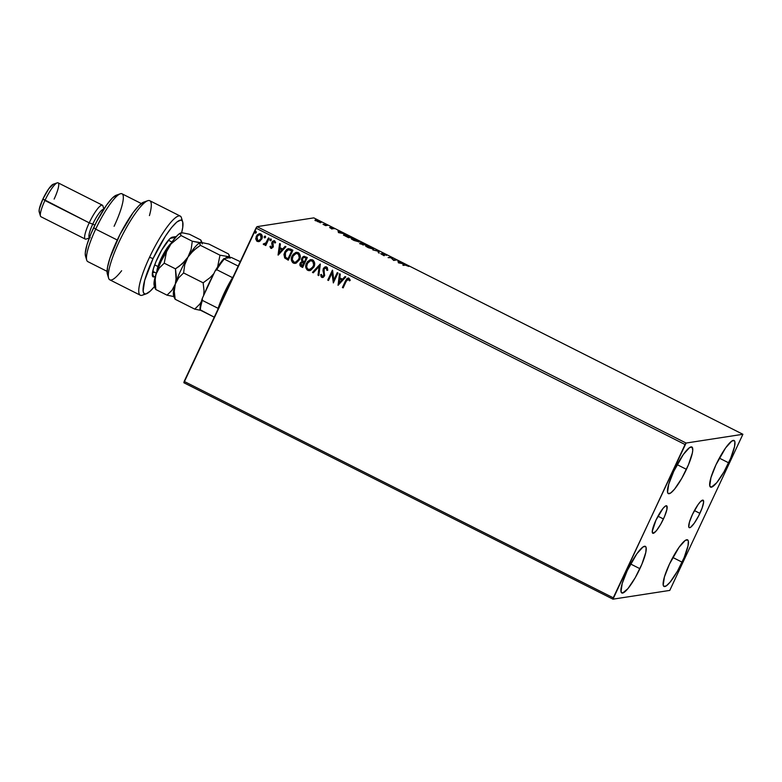 <?xml version="1.0" encoding="UTF-8"?>
<svg xmlns="http://www.w3.org/2000/svg" width="782" height="782" viewBox="0 0 782 782"><rect width="100%" height="100%" fill="white"/><g stroke="black" fill="none" stroke-linecap="round" stroke-linejoin="round"><path stroke-width="1.17" d="M663.439 518.965A15.386 3.099 -63.2 0 1 652.784 533.275A15.386 3.099 -63.2 0 1 655.981 520.118L663.009 508.388L665.326 506.12L666.782 505.895L666.919 509.375L664.632 516.286L660.682 524.292L656.411 530.695L653.253 533.334L652.266 531.33L655.981 520.118A15.386 3.099 -63.2 0 1 666.635 505.807A15.386 3.099 -63.2 0 1 663.439 518.965L657.955 516.198L663.439 518.965M699.9 513.344A15.386 3.099 -63.2 0 1 689.235 527.654A15.386 3.099 -63.2 0 1 692.432 514.488L698.101 504.566L700.711 501.389L703.233 500.275L703.614 502.122L702.089 508.104L698.561 516.042L694.23 523.266L690.555 527.332L689.704 527.713L688.766 526.882L689.47 522.053L692.432 514.488A15.386 3.099 -63.2 0 1 703.096 500.177A15.386 3.099 -63.2 0 1 699.9 513.344L694.416 510.578L699.9 513.344M728.648 462.817A26.119 5.269 -63.2 0 1 710.555 487.118A26.119 5.269 -63.2 0 1 715.98 464.772L725.588 447.93L731.835 441.019L734.308 440.637L734.875 441.791L734.542 446.551L730.662 458.272L723.966 471.859L716.713 482.729L711.346 487.215L709.753 485.808L710.955 477.616L715.98 464.772A26.119 5.269 -63.2 0 1 734.073 440.481A26.119 5.269 -63.2 0 1 728.648 462.817L719.332 458.125L728.648 462.817M639.901 568.68A26.119 5.269 -63.2 0 1 621.807 592.981A26.119 5.269 -63.2 0 1 627.232 570.635L636.841 553.793L643.087 546.882L645.561 546.501L646.128 547.654L645.795 552.405L641.914 564.135L635.219 577.722L627.966 588.592L622.599 593.079L621.006 591.671L622.208 583.48L627.232 570.635A26.119 5.269 -63.2 0 1 645.326 546.344A26.119 5.269 -63.2 0 1 639.901 568.68L630.585 563.988L639.901 568.68M686.43 469.337A26.119 5.269 -63.2 0 1 668.346 493.628A26.119 5.269 -63.2 0 1 673.771 471.292L683.38 454.44L689.626 447.529L692.099 447.148L692.744 450.295L692.334 453.061L688.453 464.782L681.757 478.369L674.504 489.239L670.575 493.09L668.111 493.471L667.545 492.318L668.747 484.136L673.771 471.292A26.119 5.269 -63.2 0 1 691.865 446.991A26.119 5.269 -63.2 0 1 686.43 469.337L677.124 464.635L686.43 469.337M682.109 562.17A26.119 5.269 -63.2 0 1 664.016 586.461A26.119 5.269 -63.2 0 1 669.441 564.125L679.05 547.273L685.296 540.372L687.769 539.991L688.336 541.134L688.004 545.895L684.123 557.615L677.427 571.202L670.174 582.072L666.254 585.923L663.781 586.304L663.214 585.151L664.417 576.969L669.441 564.125A26.119 5.269 -63.2 0 1 687.534 539.824A26.119 5.269 -63.2 0 1 682.109 562.17L672.794 557.468L682.109 562.17M183.887 382.76L612.98 599.168L669.773 590.41L742.9 434.284L686.107 443.052L257.014 226.643L313.807 217.875L742.9 434.284L686.107 443.052L613.254 597.81L184.171 381.401L255.968 228.119L685.061 444.528L612.98 599.168L669.773 590.41L742.9 434.284L313.807 217.875L257.014 226.643L183.887 382.76L184.171 381.401L613.254 597.81L612.98 599.168L183.887 382.76M320.884 222.596L319.164 221.062L315.449 220.309L320.356 222.567L320.884 222.156L318.841 220.895L315.273 219.889L317.756 221.668L321.07 222.499M327.58 225.324L323.034 224.307L325.615 225.627L327.58 225.324L323.034 224.307L325.615 225.627L327.58 225.324M330.747 228.236L332.741 228.852L331.695 227.67L334.178 228.803L331.05 227.298L331.92 228.5L329.584 227.464L330.747 228.236L332.673 228.872L331.529 227.66L334.178 228.803L330.766 227.288L331.92 228.5L329.584 227.464L330.747 228.236M344.031 234.483L344.94 235.783L348.616 237.708L351.304 237.288L344.031 234.483L344.471 235.48L348.616 237.708L351.304 237.288L349.046 236.154L344.031 234.483L343.474 235.196M360.727 242.547L361.509 243.554L359.994 243.241L363.024 244.971L365.712 244.561L360.727 242.547L361.567 243.417L360.003 243.261L363.024 244.971L365.712 244.561L360.61 242.606M378.752 251.139L372.838 249.917L378.048 251.208L378.361 252.703L379.172 253.114L378.625 251.071L372.838 249.917L378.048 251.208L378.361 252.703L379.172 253.114L378.752 251.139M395.643 259.653L393.649 259.966L390.805 257.21L388.116 257.63L390.863 257.698L393.708 260.445L396.396 260.035L393.649 259.966L390.805 257.21L388.116 257.63L390.863 257.698L393.708 260.445L396.396 260.035L395.643 259.653M405.311 265.118L408.82 266.457L405.379 264.746L402.779 265.02L403.522 265.391L405.311 265.118L408.82 266.457L404.587 264.736L402.779 265.02L403.522 265.391L405.311 265.118M398.429 262.83L404.216 263.974L401.547 263.202L397.882 260.787L398.429 262.83L404.216 263.974L401.547 263.202L397.882 260.787L398.429 262.83M382.193 253.3L383.698 255.04L380.678 253.622L382.095 254.639L384.451 255.411L382.936 253.681L386.562 255.411L382.574 253.329L383.698 255.04L380.678 253.622L382.554 254.854L384.568 255.333L383.053 253.681L386.562 255.411L382.085 253.368M373.327 249.272C374.119 249.175 373.346 248.471 370.981 247.171L365.859 245.519C365.038 245.607 365.82 246.32 368.224 247.64L373.591 249.096L367.667 245.822L365.575 245.695L367.784 247.415L373.581 249.135M358.918 242.009C359.71 241.902 358.938 241.208 356.572 239.908L351.45 238.246C350.619 238.344 351.411 239.048 353.806 240.367L359.182 241.824L353.259 238.549L351.167 238.422L352.975 239.927L359.173 241.873M338.557 232.625L344.344 233.779L341.675 233.007L338.01 230.582L338.43 232.567L344.344 233.779L341.675 233.007L338.01 230.582L338.557 232.625M259.839 241.227L262.136 238.002L261.823 234.844L259.419 233.642L257.063 235.05L255.773 238.442L256.701 241.032L259.233 241.511L261.765 239.018C262.752 236.966 262.429 235.255 260.787 233.896L259.321 233.652L256.3 236.262L255.822 239.204L257.268 241.413L259.839 241.227M264.414 244.717L265.685 244.082L265.03 245.167L265.772 245.548L269.174 238.285L268.431 237.914L265.831 243.007L263.221 244.111L264.169 244.746L265.528 244.101L265.03 245.167L265.772 245.548L269.174 238.285L268.431 237.914L265.997 242.782L263.221 244.111L264.57 244.698M271.403 247.337L272.576 246.721L271.246 247.366L270.65 246.115L269.927 246.516L271.217 248.402L273.309 246.789L272.986 242.097L274.199 241.765L274.863 243.046L275.508 242.058L274.159 240.7L272.165 241.775L271.696 243.378L272.429 246.75L271.422 247.425L270.65 246.115L269.927 246.516L270.66 248.138L270.073 246.496L270.875 248.275L271.813 248.383M290.65 249.116L288.363 248.617L286.671 249.429L283.983 254.111L284.638 257.923L288.245 260.191L292.898 250.25L288.382 248.608L284.668 252.087L284.638 257.923L288.245 260.191L292.898 250.25L290.65 249.116M307.306 257.522L304.022 256.3L301.764 258.207L301.422 259.927L302.106 261.52L300.532 262.605L299.848 264.717L300.415 266.173L302.654 267.454L307.306 257.522L303.993 256.3L301.764 258.207L302.106 261.52L300.21 263.172C299.486 264.746 299.848 265.939 301.285 266.76L302.654 267.454L307.306 257.522M320.356 264.101L312.468 272.4L313.279 272.81L319.164 266.467L317.991 275.186L318.802 275.596L320.229 264.033L312.468 272.4L313.279 272.81L319.164 266.467L317.991 275.186L318.802 275.596L320.356 264.101M337.247 272.615L333.787 280.005L332.399 270.171L327.746 280.112L328.489 280.484L331.959 273.074L333.337 282.928L337.99 272.996L337.247 272.615L333.787 280.005L332.575 270.259L327.746 280.112L328.489 280.484L331.959 273.074L333.337 282.928L337.99 272.996L337.247 272.615M346.25 281.266L347.902 279.164L349.505 280.846L350.248 280.279L348.948 278.206L346.778 278.685L342.408 287.502L343.151 287.874L346.25 281.266L348.479 279.233L349.505 280.846L350.248 280.279L348.948 278.206L347.941 278.03L345.546 280.797L342.408 287.502L343.151 287.874L346.25 281.266M338.059 285.313L345.82 276.945L345.009 276.535L342.516 279.213L339.799 277.845L340.297 274.159L339.486 273.749L338.059 285.313L345.82 276.945L345.009 276.535L342.516 279.213L339.799 277.845L340.297 274.159L339.486 273.749L338.059 285.313M326.612 266.945L324.667 267.082L323.308 268.597L322.966 270.611L323.934 274.844L322.634 276.457L321.773 275.987L321.461 274.414L320.591 274.736L321.676 277.366L323.357 277.248L324.657 275.508L323.836 270.083L324.413 268.431L326.192 267.991L326.935 270.406L327.775 270.21L327.306 267.532L325.517 266.77L323.308 268.597L323.728 275.577L322.164 276.349L321.461 274.414L320.591 274.736L321.676 277.366L322.653 277.502L324.491 275.919L324.051 268.988L326.192 267.991L326.935 270.406L327.775 270.21L326.612 266.945M313.944 266.955L314.638 263.104L313.435 260.445L310.747 259.575L307.502 261.569L305.723 266.124L306.984 269.8L308.724 270.66L310.62 270.396L313.944 266.955C315.302 264.14 314.872 261.784 312.634 259.888L310.698 259.575L306.476 263.241C305.078 266.085 305.518 268.461 307.795 270.367L309.711 270.65L313.944 266.955M299.535 259.683L300.229 255.841L299.027 253.182L296.339 252.303L293.094 254.306L291.315 258.862L292.576 262.537L294.315 263.387L296.212 263.123L299.535 259.683C300.894 256.877 300.454 254.521 298.225 252.625L296.28 252.312L292.057 255.978C290.669 258.813 291.109 261.188 293.387 263.094L295.293 263.378L299.535 259.683M278.187 255.108L285.938 246.741L285.127 246.33L282.644 249.018L279.927 247.64L280.415 243.955L279.604 243.544L278.06 255.049L285.938 246.741L285.127 246.33L282.644 249.018L279.927 247.64L280.415 243.955L279.604 243.544L278.187 255.108M271.207 240.172L271.207 239.253L270.377 239.087L269.966 240.475L271.207 240.172L270.973 239.038L269.966 239.546L270.201 240.69L271.207 240.172L270.201 240.69M265.489 237.298L265.489 236.369L264.658 236.203L264.248 237.601L265.489 237.298L265.254 236.154L264.248 236.672L264.482 237.806L265.489 237.298L264.482 237.806M256.173 232.596L256.173 231.668L255.343 231.501L254.932 232.899L256.173 232.596L255.939 231.452L254.932 231.971L255.167 233.114L256.173 232.596L255.167 233.114M348.528 278.001L346.172 279.829L342.555 287.483L343.19 287.796L342.408 287.502L345.546 280.797L348.01 278.021M349.662 280.826L348.049 279.145L349.662 280.826M338.117 285.244L339.623 273.817L338.117 285.244M342.672 279.194L345.097 276.574L342.672 279.194M339.271 282.859L341.881 280.044L339.789 278.998L341.881 280.044L339.124 282.879L339.642 279.018L341.724 280.073L339.271 282.859M333.376 282.849L331.959 273.074L333.376 282.849M328.528 280.406L327.746 280.112L332.516 270.23L327.902 280.083L328.528 280.406M333.934 279.985L337.365 272.674L333.934 279.985M326.348 267.962L327.091 270.386L326.348 267.962L325.468 267.864M325.39 267.874L326.192 267.991M322.722 277.493L321.676 277.366L320.591 274.736L321.461 274.453L320.747 274.717L321.265 276.867L323.113 277.405M322.8 276.427L322.164 276.349M322.311 276.32L323.875 275.557L323.308 268.597L325.595 266.76M325.781 266.73L324.393 267.346L323.279 269.057L324.09 274.629L323.24 276.281M323.181 271.1L323.289 271.598M320.943 276.193L321.265 276.867M325.547 267.845L326.192 267.903M318.821 275.508L317.991 275.186L319.32 266.437L318.147 275.166L318.821 275.508M313.347 272.742L312.468 272.4L320.317 264.081L312.624 272.38L313.347 272.742M309.789 270.64L307.952 270.337C305.674 268.431 305.234 266.056 306.622 263.221L310.767 259.565M306.114 268.079L307.531 270.093L309.838 270.631M309.975 259.81L306.847 262.781L305.909 267.102M311.011 260.621L313.455 261.97L313.856 265.059L312.517 267.903L309.916 269.526L313.357 266.554C314.442 264.316 314.11 262.429 312.331 260.895L310.65 260.67L312.184 260.924C313.953 262.449 314.296 264.336 313.201 266.584L309.77 269.546L308.245 269.331C306.456 267.776 306.114 265.87 307.218 263.622L310.571 260.68L312.82 261.374L313.699 265.088L311.832 268.5L308.607 269.477L307.346 268.568L306.642 266.721L307.59 262.918L310.659 260.67M304.178 256.271L302.048 257.933L301.578 259.898L302.263 261.501L300.161 263.642L300.396 265.948L302.693 267.376L301.441 266.74C299.995 265.919 299.643 264.727 300.356 263.153L302.263 261.501L301.764 258.207L304.071 256.291M303.396 256.545L302.526 257.239M300.005 264.697L300.063 265.225M303.817 257.434L304.618 257.405M305.391 257.708L306.241 258.138L305.391 257.708L306.241 258.138L304.354 261.853L302.849 260.953L302.507 258.588L303.915 257.395L305.391 257.708L303.993 257.386M302.546 262.341L303.299 262.498M303.651 262.664L302.39 266.056L300.962 263.534L302.282 262.371L303.651 262.664L302.36 262.361M303.875 262.879L302.536 266.036L304.032 262.85L302.39 266.056L301.099 265.313L300.757 264.14L301.549 262.732L303.875 262.879M306.085 258.158L304.511 261.833L306.241 258.138L304.354 261.853L302.742 260.836L302.282 259.507L302.986 257.904L304.061 257.376L306.085 258.158M295.371 263.368L293.543 263.075C291.266 261.168 290.826 258.793 292.214 255.949L296.358 252.303M291.706 260.807L293.123 262.82L295.43 263.358M295.557 252.537L292.439 255.509L291.5 259.839M296.642 253.378L299.047 254.707L299.438 257.796L298.108 260.641L295.508 262.253L298.939 259.292C300.034 257.053 299.702 255.157 297.922 253.632L297.776 253.651C299.545 255.186 299.887 257.073 298.792 259.311L295.361 262.283L293.837 262.058C292.048 260.514 291.706 258.607 292.81 256.349L296.163 253.417L298.411 254.101L299.291 257.816L297.424 261.237L295.811 262.185L294.012 262.146L292.233 259.458L293.182 255.655L296.251 253.397M288.519 248.588L285.538 250.807L284.022 255L284.795 257.904L288.284 260.103L284.638 257.923L284.668 252.087L288.46 248.598M288.431 249.741L291.833 250.875L287.981 258.793L285.479 257.18L285.41 252.469L288.382 249.751M288.46 249.741L291.833 250.875L290.875 250.494L291.676 250.895L287.981 258.793L285.479 257.18L284.765 254.854L286.271 251.061L288.763 249.741M278.245 255.04L279.751 243.622L278.245 255.04M282.801 248.989L285.225 246.379L282.801 248.989M279.399 252.664L281.999 249.849L279.917 248.803L281.999 249.849L279.242 252.684L279.76 248.823L281.852 249.878L279.399 252.664M270.073 246.496L270.66 246.174L270.073 246.496M272.556 245.998L272.165 244.874L272.556 245.998M271.696 243.378L272.312 244.854L271.696 243.378L272.126 242.107L271.696 243.378M270.875 248.275L273.192 247.092L272.742 242.469L274.355 241.746L274.863 243.046L275.606 242.586L273.817 240.67M274.531 240.827L271.98 242.137L274.687 240.807M273.915 240.651L272.009 242.41L272.713 246.174L271.755 247.395M272.84 241.149L272.322 241.755M271.364 240.152L270.347 240.67L269.966 239.546L271.129 239.009M270.973 239.038L269.966 239.546M270.523 239.057L270.015 240.152L270.66 240.729M263.671 244.639L263.221 244.111L263.984 243.583L263.378 244.082L264.492 244.707M264.697 243.857L264.208 243.818M264.365 243.789L266.154 242.762L268.539 237.972L266.251 242.615L264.629 243.857M265.645 237.269L264.639 237.787L264.248 236.672L265.411 236.135M265.254 236.154L264.248 236.672M264.815 236.174L264.296 237.269L264.942 237.845M258.783 241.638L257.268 241.413L255.822 239.204L256.3 236.262L259.341 233.652M259.575 233.613L257.21 235.03L255.919 238.422L256.858 241.003L258.95 241.609M256.418 240.485L256.858 241.003M258.754 240.66L261.178 238.608L260.523 234.766L261.022 238.627L258.676 240.68L257.679 240.524L257.053 236.623L259.321 234.629L260.523 234.766L259.477 234.6L261.276 235.499L261.52 237.591L260.621 239.517L258.871 240.651M256.33 232.577L255.323 233.085L254.932 231.971L256.095 231.433M255.939 231.452L254.932 231.971M255.499 231.482L254.981 232.567L255.626 233.144M339.642 279.018L341.724 280.073L339.124 282.879L339.642 279.018M279.76 248.823L281.852 249.878L279.242 252.684L279.76 248.823M257.053 236.623L258.842 234.756L260.797 235.099L261.364 237.62L260.181 239.859L258.715 240.67L257.249 240.211L256.652 238.725L257.053 236.623M404.343 265.264L404.587 264.736L404.343 265.264M398.048 261.569L398.693 261.188L398.673 262.449L398.048 261.569M398.605 262.596L398.869 262.029L398.605 262.596M399.016 262.693L398.869 262.029L400.961 263.084L398.908 262.918L398.869 262.029L400.961 263.084L399.016 262.693M390.56 257.737L390.805 257.21L390.56 257.737M383.454 255.098L384.216 255.724M382.672 254.815L381.929 253.876M382.926 254.062L382.31 253.896M378.126 251.589L378.625 251.071L378.126 251.589M365.781 246.066L366.338 246.125M373.268 249.487L372.232 248.588M366.602 246.174L365.722 246.076M368.459 247.581C366.572 246.535 365.947 245.968 366.602 245.89L370.736 247.229C372.613 248.265 373.219 248.823 372.574 248.901L368.39 247.728L366.377 246.037L368.332 246.222L372.799 248.754L368.459 247.581M366.123 246.565L366.602 245.89M360.091 243.055L359.7 243.681M362.555 244.551L360.834 243.427L363.415 244.424L363.171 244.952L363.415 244.424L362.486 244.698L360.776 243.446L363.415 244.424L362.555 244.551M360.492 244.033L360.834 243.427M363.689 244.375L361.47 242.919L364.686 244.228L363.444 244.903L363.689 244.375L361.47 242.919L364.686 244.228L363.689 244.375M351.372 238.803L351.92 238.852M358.322 241.677L357.824 241.325M352.193 238.911L351.313 238.803M354.05 240.309C352.164 239.263 351.538 238.706 352.193 238.627L356.328 239.957C358.205 240.993 358.811 241.55 358.166 241.628L353.982 240.455L351.968 238.764L353.923 238.95L358.391 241.491L354.05 240.309M351.714 239.302L352.193 238.627M343.914 235.04L344.491 235.079M344.637 235.108L343.894 235.04M350.277 236.956L348.078 237.435L345.507 236.115L344.774 234.864L350.277 236.956L348.146 237.288L344.53 235.02L350.277 236.956M344.276 235.548L344.774 234.864M338.176 231.374L338.821 230.993L338.802 232.254L338.176 231.374M338.733 232.401L338.997 231.834L338.733 232.401M339.144 232.498L338.997 231.834L341.079 232.889L339.036 232.723L338.997 231.834L341.079 232.889L339.144 232.498M331.871 228.715L332.106 228.207L331.871 228.715M325.918 225.578L326.172 225.05L325.918 225.578M326.583 225.48L326.827 224.952L326.583 225.48M320.62 222.723L316.163 220.211L318.919 221.091L320.014 222.489L316.309 220.68L317.961 220.661L319.985 222.225M316.036 220.504L315.498 220.407M315.752 220.856L316.163 220.211M362.164 243.583L361.47 242.919M320.014 222.714L320.141 222.215M685.061 444.528L255.968 228.119L257.014 226.643L686.107 443.052L685.061 444.528M233.486 276.105A33.235 6.706 116.8 0 0 232.518 277.649A33.235 6.706 116.8 0 0 224.18 293.182L225.148 293.915L224.18 293.182L232.518 277.649A33.235 6.706 -63.2 0 1 233.486 276.105M218.139 308.352L224.18 293.182A33.235 6.706 116.8 0 0 218.139 308.352A33.235 6.706 116.8 0 0 217.699 309.828A33.235 6.706 -63.2 0 1 218.139 308.352L202.362 300.396L202.343 298.255L215.099 271.002L216.741 269.692L232.518 277.649L216.741 269.692A33.235 6.706 -63.2 0 1 224.278 259.077L223.906 258.588L231.276 257.444L240.25 261.667L231.276 257.444L223.906 258.588A32.287 6.51 116.8 0 0 215.099 271.002L221.863 261.022L223.906 258.588L224.278 259.077A33.235 6.706 116.8 0 0 216.741 269.692L215.099 271.002L202.343 298.255A32.287 6.51 116.8 0 0 199.977 309.672L214.248 317.179L200.339 310.171A33.235 6.706 -63.2 0 1 202.362 300.396A33.235 6.706 116.8 0 0 200.339 310.171L200.505 304.892L202.343 298.255L202.362 300.396L218.139 308.352M238.178 266.085L224.278 259.077L238.178 266.085M144.709 293.866A44.32 8.934 -63.2 0 1 140.301 295.205A44.32 8.934 -63.2 0 1 149.518 257.298A44.32 8.934 116.8 0 0 142.373 295.185L146.42 293.758A41.153 8.299 -63.2 0 1 153.057 258.578L149.518 257.298A44.32 8.934 -63.2 0 1 180.222 216.067A44.32 8.934 -63.2 0 1 181.756 220.407M182.685 221.844A41.153 8.299 -63.2 0 1 181.61 232.821L182.744 227.386L182.714 221.941L181.942 220.553L180.671 220.104L176.82 222.049L171.551 227.582L165.413 236.135L153.057 258.578A41.153 8.299 -63.2 0 1 182.685 221.844L181.434 217.748A44.32 8.934 116.8 0 0 149.518 257.298L153.057 258.578L144.68 280.396L143.135 291.002L143.644 292.888L144.65 293.846L146.126 293.856L150.349 291.041L154.494 286.505A41.153 8.299 -63.2 0 1 146.42 293.758M120.223 193.809L116.176 195.246A34.819 7.018 116.8 0 0 93.684 227.621L95.687 229.136A37.986 7.664 -63.2 0 1 120.223 193.809A37.986 7.664 -63.2 0 1 114.104 226.291M103.869 209.058L102.892 205.891A18.993 3.832 116.8 0 0 89.216 222.841L92.755 224.121A15.826 3.196 -63.2 0 1 103.664 209.371A15.826 3.196 116.8 0 0 92.755 224.121L94.857 225.177L92.755 224.121A15.826 3.196 116.8 0 0 89.412 237.63A15.826 3.196 -63.2 0 1 92.755 224.121L89.216 222.841A18.993 3.832 -63.2 0 1 102.374 205.167L58.083 182.832A18.993 3.832 116.8 0 0 44.926 200.495A18.993 3.832 -63.2 0 1 57.194 182.841A18.993 3.832 -63.2 0 1 54.134 199.078M57.194 182.841L53.147 184.269A15.826 3.196 116.8 0 0 42.922 198.99L89.216 222.841L44.926 200.495A18.993 3.832 116.8 0 0 40.977 216.751L85.267 239.087A18.993 3.832 -63.2 0 1 89.216 222.841A18.993 3.832 116.8 0 0 86.157 239.077L90.204 237.65M141.298 203.525L122.002 193.799A37.986 7.664 116.8 0 0 95.687 229.136L117.261 240.015L95.687 229.136A37.986 7.664 116.8 0 0 87.789 261.628L107.085 271.364M180.222 216.067L149.763 200.71A44.32 8.934 116.8 0 0 121.826 236.252A44.32 8.934 116.8 0 0 109.851 279.848L140.301 295.205M107.222 273.387L107.545 267.2L110.008 257.894L120.066 234.287L133.096 212.645L138.981 205.598L143.663 202.157A41.153 8.299 116.8 0 0 119.626 235.147A41.153 8.299 116.8 0 0 107.378 274.071L108.639 278.177A44.32 8.934 -63.2 0 1 121.826 236.252A44.32 8.934 -63.2 0 1 147.7 200.73A44.32 8.934 -63.2 0 1 149.43 215.607M176.292 236.555L172.333 237.161L169.577 238.989L161.63 250.191L155.941 261.726L153.389 268.764L152.373 275.704L152.852 276.681L155.217 276.672L153.722 276.906A22.16 4.467 -63.2 0 1 152.441 275.978A22.16 4.467 -63.2 0 1 159.039 255.02A22.16 4.467 -63.2 0 1 171.972 237.259A22.16 4.467 -63.2 0 1 172.333 237.161L176.292 236.555M85.492 256.085L86.743 260.191A37.986 7.664 -63.2 0 1 95.687 229.136L93.684 227.621A34.819 7.018 116.8 0 0 85.492 256.085L85.277 253.006L86.978 244.746L90.995 233.691L96.704 221.501L106.499 205.158L112.413 197.973L116.753 195.089M170.349 238.275L175.471 237.493L170.349 238.275M154.641 272.302L152.47 272.644L154.641 272.302M40.107 212.587L39.149 211.736L39.344 208.843L42.922 198.99L48.748 188.775L53.411 184.2M40.459 216.028A18.993 3.832 -63.2 0 1 44.926 200.495L42.922 198.99A15.826 3.196 116.8 0 0 39.198 211.922L40.459 216.028M121.64 270.728A44.32 8.934 -63.2 0 1 108.639 278.177M171.581 237.435L172.333 237.161L171.581 237.435M152.412 273.035L153.722 276.906L152.412 273.035M156.811 271.716A17.409 3.509 -63.2 0 1 157.935 266.525L154.689 264.883L157.935 266.525A17.409 3.509 -63.2 0 1 171.131 243.3M174.513 296.877L175.168 299.271L174.288 291.412L175.315 284.062L178.628 277.854L183.594 272.947L203.144 282.81L210.172 277.571L213.916 273.544L210.172 277.571L203.144 282.81L183.594 272.947L184.738 264.805L187.944 257.092L190.417 253.661L196.781 247.806L200.436 245.333L219.986 255.196L217.543 267.268L219.986 255.196L200.436 245.333L199.772 242.958L201.961 242.615L208.853 244.033L228.403 253.896L229.292 255.685L228.256 256.594L219.986 255.196L228.256 256.594A30.068 6.061 -63.2 0 1 229.928 257.659M229.038 254.873L229.292 255.685L228.403 253.896L208.853 244.033L201.961 242.615M174.278 297.473L175.168 299.271L194.718 309.125L201.59 310.542L194.718 309.125L175.168 299.271L174.288 291.412L175.315 284.062A30.068 6.061 116.8 0 0 173.575 295.313L174.347 297.834M201.619 301.275L199.684 304.227L194.718 309.125L199.684 304.227L201.619 301.275M203.144 282.81L204.034 290.66L203.633 295.498L204.034 290.66L203.144 282.81M174.699 296.554L174.699 296.554A30.068 6.061 -63.2 0 1 175.315 284.062L178.628 277.854L183.594 272.947L184.738 264.805L187.944 257.092L193.398 250.572L200.436 245.333L199.547 243.544L200.759 242.606M199.772 242.958L200.573 242.635L192.294 241.227L191.15 249.38L187.944 257.092A30.068 6.061 -63.2 0 1 200.133 242.743A30.068 6.061 116.8 0 0 200.084 242.762A30.068 6.061 116.8 0 0 187.944 257.092A30.068 6.061 116.8 0 0 175.315 284.062A30.068 6.061 -63.2 0 1 187.944 257.092L182.489 263.612L175.461 268.852L176.341 276.701L175.315 284.062L172.011 290.249L167.035 295.166L173.966 296.593L167.035 295.166L155.794 289.496L155.129 277.874L156.996 271.188L161.278 260.953L172.343 241.55L177.446 235.343L180.134 233.241L182.04 232.948M229.292 255.685L228.256 256.594L229.713 257.219L230.084 258.216M225.265 258.373A30.068 6.061 -63.2 0 1 228.256 256.594L225.265 258.373M204.679 293.26A30.068 6.061 -63.2 0 1 212.763 275.997L204.679 293.26M155.09 286.711L154.103 285.166L154.103 281.901L155.941 274.287L159.235 268.089L164.22 263.172L166.654 251.1L171.043 243.896L181.053 235.558L180.398 233.183L182.577 232.84L189.479 234.258L200.72 239.927L201.609 241.716L200.573 242.635A30.068 6.061 -63.2 0 1 202.313 243.886M182.577 232.84L189.479 234.258L200.72 239.927L201.385 242.312L199.195 242.655L192.294 241.227L181.053 235.558L180.173 233.769L181.385 232.84M180.75 232.968A30.068 6.061 116.8 0 0 180.701 232.987A30.068 6.061 116.8 0 0 168.57 247.317A30.068 6.061 116.8 0 0 155.941 274.287A30.068 6.061 116.8 0 0 154.201 285.538L154.973 288.059M155.159 288.509L155.794 289.496L154.904 281.637L155.941 274.287L159.235 268.089L164.22 263.172L166.654 251.1L171.043 243.896L181.053 235.558L192.294 241.227L191.15 249.38L187.944 257.092L185.471 260.514L179.107 266.379L175.461 268.852L164.22 263.172L175.461 268.852L176.116 280.474L175.315 284.062L172.011 290.249L167.035 295.166L155.794 289.496L154.904 287.698L155.159 288.509M180.398 233.183L181.199 232.86M201.355 240.915L201.609 241.716M157.935 266.525A17.409 3.509 -63.2 0 1 169.508 244.903M382.867 253.72L382.603 254.287M383.767 255L383.503 255.567M361.392 242.958L361.128 243.525M331.969 228.471L331.695 229.038M330.678 227.337L330.405 227.904M331.47 227.689L331.206 228.256M315.234 219.928L314.97 220.495M143.653 202.157L147.7 200.73M171.991 242.058L168.404 240.24M229.996 257.845L229.224 255.323M201.922 242.606L201.541 241.364M156.312 273.143L152.725 271.334"/></g></svg>
